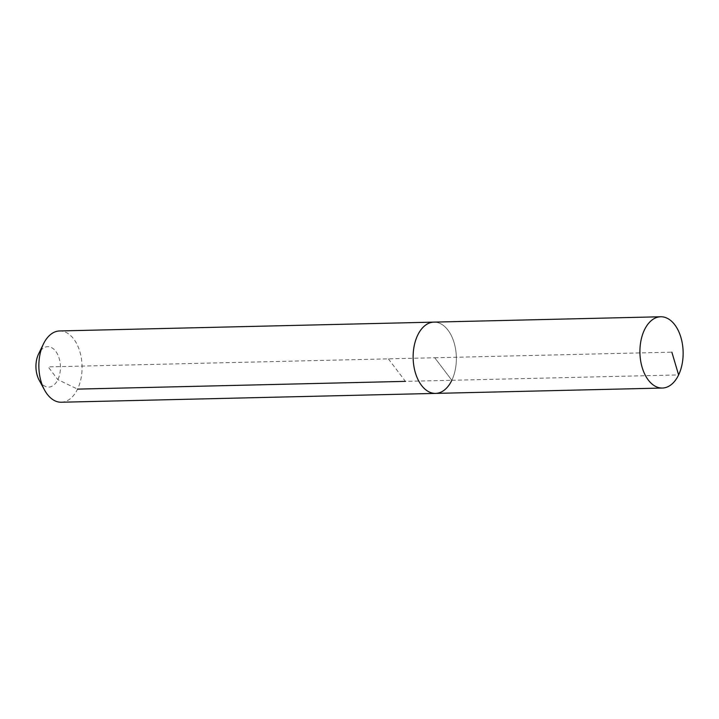 <?xml version="1.0" encoding="UTF-8"?>
<svg xmlns="http://www.w3.org/2000/svg" width="719" height="719" viewBox="0 0 719 719"><rect width="100%" height="100%" fill="white"/><g stroke="black" fill="none" stroke-linecap="round" stroke-linejoin="round"><path stroke-width="0.54" stroke-dasharray="3.6 2.7" d="M435.588 393.392A35.644 21.606 88.6 0 0 451.829 380.279A35.644 21.606 88.6 0 0 453.959 342.235A35.644 21.606 88.6 0 0 433.899 322.121A35.644 21.606 88.6 0 1 453.959 342.235A35.644 21.606 88.6 0 1 451.829 380.279L434.743 357.756L671.852 352.157M61.313 402.236A35.644 21.606 88.6 0 0 77.553 389.114A35.644 21.606 88.6 0 0 79.683 351.07A35.644 21.606 88.6 0 0 59.632 330.956M39.177 380.189A20.204 12.241 88.6 0 0 57.871 379.65A20.204 12.241 88.6 0 0 55.749 351.312A20.204 12.241 88.6 0 0 38.601 353.919M388.368 358.853L405.453 381.367L451.829 380.279L434.743 357.756L48.182 366.888L57.871 379.65L77.553 389.114M451.829 380.279L678.61 374.923"/><path stroke-width="1.08" d="M678.61 374.923A35.644 21.606 88.6 0 0 680.749 336.878A35.644 21.606 88.6 0 0 660.689 316.764A35.644 21.606 88.6 0 0 644.449 329.886A35.644 21.606 88.6 0 0 642.31 367.93A35.644 21.606 88.6 0 0 662.37 388.044A35.644 21.606 88.6 0 0 678.61 374.923L671.852 352.157M38.601 353.919A20.204 12.241 88.6 0 0 38.556 354.027L43.473 343.898A35.644 21.606 88.6 0 1 59.632 330.956L433.899 322.121A35.644 21.606 88.6 0 0 417.658 335.243A35.644 21.606 88.6 0 0 415.528 373.278A35.644 21.606 88.6 0 0 435.588 393.392A35.644 21.606 88.6 0 0 451.829 380.279M43.473 343.898A35.644 21.606 88.6 0 0 43.383 344.077A35.644 21.606 88.6 0 0 44.56 390.066A35.644 21.606 88.6 0 0 61.313 402.236L662.37 388.044M660.689 316.764L433.899 322.121A35.644 21.606 88.6 0 0 417.658 335.243A35.644 21.606 88.6 0 0 415.528 373.278A35.644 21.606 88.6 0 0 435.588 393.392M38.556 354.027A20.204 12.241 88.6 0 0 38.502 354.125A20.204 12.241 88.6 0 0 39.177 380.189L44.56 390.066M77.553 389.114L405.453 381.367"/></g></svg>
